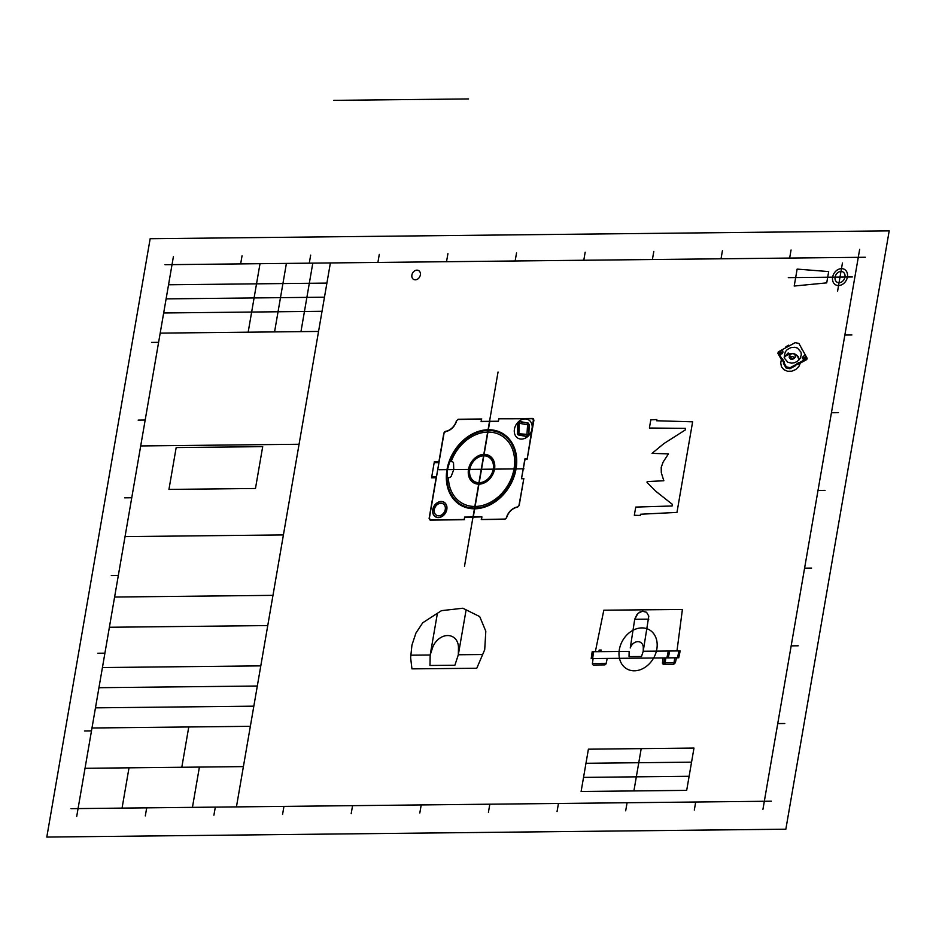 <?xml version="1.0" encoding="UTF-8"?>
<svg xmlns="http://www.w3.org/2000/svg" width="936" height="936" viewBox="0 0 936 936"><rect width="100%" height="100%" fill="white"/><g stroke="black" fill="none" stroke-linecap="round" stroke-linejoin="round"><path stroke-width="0.7" stroke-dasharray="4.68 3.51" d=""/><path stroke-width="1.4" d="M236.434 806.89L78.062 808.575L140.704 445.945L299.075 444.261L236.434 806.89L330.385 262.946L172.025 264.631L160.196 333.122L318.556 331.438L330.385 262.946M243.395 766.607L85.024 768.292M250.357 726.313L91.985 727.997M253.831 706.165L95.46 707.85M257.318 686.018L98.947 687.703M260.793 665.87L102.422 667.555M267.754 625.576L109.383 627.26M272.973 595.355L114.602 597.039M283.409 534.924L125.05 536.609M192.442 807.358L199.403 767.075M181.806 767.263L188.768 726.968M122.054 808.107L129.016 767.824M326.91 283.093L168.538 284.778M324.476 297.192L166.105 298.876M322.042 311.302L163.671 312.975M312.8 263.133L300.959 331.625M286.404 263.414L274.564 331.906M260.009 263.695L248.169 332.186M693.985 748.063L588.405 749.186L581.104 791.493L686.685 790.37L693.985 748.063M691.552 762.161L585.971 763.285M689.118 776.272L583.537 777.395M641.195 748.625L633.894 790.932M468.562 98.935L333.801 100.363M785.842 829.202L889.2 230.864L150.158 238.715L46.8 837.065L785.842 829.202M762.934 809.336L859.669 249.268M842.447 262.993L837.58 291.201M828.676 271.58L826.722 282.871L794.208 286.03L797.133 269.1L828.676 271.58M694.313 810.073L695.694 802.012M789.656 258.067L791.049 250.006M771.369 801.204L71.031 808.657M625.681 810.798L627.073 802.737M721.024 258.792L722.417 250.731M84.451 730.946L91.494 730.876M777.746 723.575L784.789 723.505M557.06 811.535L558.453 803.474M652.404 259.518L653.796 251.468M97.871 653.234L104.914 653.164M791.166 645.863L798.209 645.793M488.428 812.261L489.82 804.199M583.783 260.255L585.175 252.194M111.29 575.535L118.334 575.453M804.597 568.164L811.629 568.082M419.808 812.986L421.2 804.937M515.151 260.98L516.543 252.919M124.722 497.823L131.754 497.753M818.017 490.452L825.049 490.382M168.948 489.411L255.469 488.487L262.7 446.647L176.179 447.56L168.948 489.411M351.175 813.723L352.568 805.662M446.53 261.706L447.923 253.656M138.142 420.124L145.174 420.042M831.437 412.753L838.48 412.671M282.555 814.449L283.947 806.387M377.898 262.443L379.291 254.381M151.562 342.412L158.605 342.342M844.857 335.041L851.9 334.959M213.923 815.174L215.315 807.125M309.278 263.168L310.67 255.107M788.276 277.641L852.333 276.962M865.32 257.26L164.982 264.701M145.302 815.911L146.695 807.85M240.646 263.905L242.038 255.844M76.67 816.637L173.417 256.569M533.929 420.042L527.179 459.131L533.578 418.755L498.666 418.813L498.42 421.469L498.829 419.047M529.179 424.394L528.091 423.236L529.027 424.546L528.899 434.69L529.179 424.394L527.588 424.827L526.816 436.363L528.267 436.106L528.899 434.69M519.679 421.668L518.228 421.925L517.748 423.54L519.234 421.668L528.091 423.236L527.588 424.827L519.176 423.259L519.679 421.668M518.989 505.358L523.844 478.471L519.164 505.569L517.491 506.961L519.164 505.569M429.355 518.251L429.46 519.784L430.49 519.843L429.355 518.251L444.05 433.181L445.548 431.578L444.588 431.742L444.05 433.181M506.575 517.854L504.785 519.059L481.268 519.55L504.925 519.293L506.575 517.854A12.706 10.027 -59.9 0 1 517.643 507.172M525.073 459.155L521.481 478.741L524.897 458.921L527.179 459.131M517.315 433.625L528.746 434.491L526.816 436.363L517.713 434.351L517.748 423.54L519.176 423.259L518.907 433.204L518.404 434.795L517.561 434.503L517.596 423.329M430.232 520.088L464.373 519.726L464.619 517.07L481.935 516.883L464.794 517.304M430.49 519.843L464.209 519.492L464.619 517.07M481.513 519.304L481.935 516.883M481.268 519.55L481.677 517.128M481.525 419.234L481.104 421.656L481.525 419.234L458.254 419.48L456.464 420.685A12.706 10.027 -59.9 0 1 445.396 431.367M523.587 478.717L521.481 478.741M523.844 478.471L521.726 478.495M458.254 419.48L456.464 420.685M443.875 432.97L438.914 461.682L434.339 461.729L431.566 477.84L436.141 477.793L429.109 518.497M446.952 477.676L449.736 477.524L451.129 476.506L453.749 469.568L453.515 462.653L452.486 461.659L449.736 461.565A40.798 32.187 -59.9 0 1 506.025 436.89A40.798 32.187 -59.9 0 1 494.91 501.251A40.798 32.187 -59.9 0 1 446.963 477.676L447.478 469.626L449.736 461.565M434.187 462.653L438.925 462.606L436.457 476.869L431.718 476.915M489.902 420.72L473.136 517.819M464.513 566.175L498.046 372.037M469.778 469.392L523.926 468.819M481.513 469.275L439.113 469.72M468.491 469.404L446.32 469.638M527.015 458.897L524.897 458.921M526.956 436.562L518.24 434.936M438.914 461.682L438.925 462.606M481.104 421.656L498.42 421.469M481.35 421.411L498.245 421.235M436.457 476.869L436.141 477.793M519.538 421.457L528.255 423.084M532.806 418.45L498.666 418.813M481.771 418.989L458.113 419.246M532.549 418.696L533.684 420.287M806.972 358.535L806.75 359.564L807.171 358.289L799.379 362.677L799.063 363.753L795.389 365.215M805.428 355.142L805.802 357.025L803.989 358.371L803.38 356.499L805.37 355.118L806.072 357.061L803.895 359.623L802.702 357.458L804.983 355.048M806.072 357.283L805.767 358.231M806.072 357.061L804.129 358.851L802.971 356.85L802.725 357.564M781.186 350.286L795.132 342.681L798.864 343.395L807.171 358.289M800.397 363.028L798.876 366.432L795.834 369.474L791.821 371.194L787.585 371.276L783.912 369.685L781.478 366.748L780.718 362.981L781.373 359.588M805.732 356.019L806.212 358.523L803.895 359.623M789.785 367.602L789.925 368.737L795.249 365.836L795.483 364.806L790.136 367.708L786.275 366.807L786.182 368.024L786.708 366.924M806.75 359.564L799.063 363.753M784.157 357.306L785.281 351.866L787.246 349.573L790.838 347.619L794.828 347.268L797.554 348.122L800.994 352.17L801.298 354.873L800.093 358.488L797.308 361.39L794.535 362.723L791.54 363.156L787.819 362.232L784.368 358.184L784.157 357.306L785.725 355.68L784.263 357.716M798.829 363.344L799.145 362.267L795.483 364.806M801.614 348.098L801.438 348.906M803.357 359.506L802.129 357.657L804.071 355.727M789.34 354.054L788.674 353.083L787.609 353.27L785.994 355.902L790.277 353.668L793.763 353.422L797.624 356.405L798.993 359.915M795.424 354.253L798.045 356.359L799.321 359.541M795.261 356.944L793.669 358.769L791.692 359.19L789.972 358.418L789.282 356.312L790.569 354.241L792.991 353.527L794.992 354.65L795.261 356.944M786.38 347.455L785.947 346.671L788.755 345.138L789.188 345.922M785.959 367.871L783.397 363.25L784.228 361.986L782.356 358.605L781.56 359.939L782.356 358.605M789.925 368.737L790.23 367.661M785.947 346.671L785.702 347.829M791.762 358.324L790.253 356.862L791.669 356.452L793.435 356.909L794.383 358.254M790.253 356.862L789.411 357.517M790.932 353.82L789.469 355.247L789.223 357.54L790.791 359.155L792.769 359.284L795.413 357.037L795.015 354.381L792.921 353.363L788.849 354.264M789.223 353.855L790.686 353.539M782.952 352.088L782.402 353.551L780.741 354.264L779.407 353.352L779.782 351.269L781.326 350.263L782.847 351.047L782.788 352.509L781.326 353.492L779.805 352.895L779.63 351.597M781.934 352.755L780.097 352.357L780.741 350.614L782.578 351.012L781.934 352.755M778.225 352.264L777.863 353.258L778.225 352.264L781.876 358.862M783.76 362.244L786.275 366.807M783.643 362.571L782.04 359.681M789.469 368.667L786.392 368M777.863 353.258L781.56 359.939M778.214 352.018L780.051 350.906M640.271 515.443L634.327 515.268L635.743 507.09L672.118 505.978L672.399 504.375L655.762 491.236L647.033 482.391L647.174 481.584L663.823 480.753L661.296 472.715L661.214 467.368L663.109 462.08L668.468 453.866L652.041 453.375L663.881 443.594L685.246 429.975L685.526 428.36L649.397 428.021L650.812 419.843L656.838 419.55L656.627 420.755L692.628 421.82L676.974 512.401L640.481 514.238L640.271 515.443M678.752 657.774L680.156 650.918L643.219 651.257L641.499 656.51L629.039 656.616L629.144 651.386L592.195 651.737L591.213 658.581L678.752 657.774M677.535 657.786L678.916 650.929M663.133 657.926L662.442 663.32L663.168 664.291L662.466 662.817L673.78 662.711L675.394 662.711L673.733 664.267L674.809 657.821M675.394 662.711L676.447 657.797M676.974 650.953L682.402 609.465L603.814 610.202L595.343 651.713M669.673 651.011L668.304 657.868M668.281 651.023L666.912 657.879M665.8 657.903L665.04 664.349L663.917 663.285L664.642 657.914M662.442 662.828L663.121 657.926M663.589 664.361L673.733 664.267M593.12 658.57L592.418 663.46A1.696 1.334 -59.9 0 0 593.553 665.005L599.04 664.946M597.811 664.958L604.375 664.899M592.418 663.46L606.189 663.332A1.696 1.334 -59.9 0 1 604.516 664.899M600.994 651.655L601.263 650.04L599.157 650.064L598.876 651.678M648.788 619.152L634.713 619.293L637.954 613.396L642.377 611.22L646.554 612.261L648.8 616.099L643.219 651.234M634.713 619.293L630.267 647.969A7.956 6.283 -59.9 0 1 637.861 641.651A7.956 6.283 -59.9 0 1 643.289 647.852L643.219 651.257M634.737 619.199L637.088 614.285L639.896 612.027L643.055 611.173M607.195 658.441L606.189 663.332M599.941 651.667L600.21 650.052M593.6 651.725L592.628 658.57M591.189 658.593L592.172 651.748M485.807 631.238L484.708 649.724L476.775 668.257L411.945 668.866L410.623 657.692L411.945 645.056L415.923 633.087L422.733 622.768L441.476 610.658L462.875 608.236L479.723 616.602L485.807 631.238M454.896 665.239L429.975 665.473L430.174 655.013L432.409 648.18A15.912 12.566 -59.9 0 1 447.607 635.544A15.912 12.566 -59.9 0 1 458.464 647.934L458.324 654.744L454.896 665.239M466.116 609.839L458.324 654.697M410.892 655.188L430.174 655.013L437.416 613.279M458.324 654.755L482.672 654.521M841.476 268.632A8.892 7.02 -59.9 0 1 845.688 281.256A8.892 7.02 -59.9 0 1 832.888 281.397A8.892 7.02 -59.9 0 1 841.476 268.632M840.984 271.452A5.932 4.68 -59.9 0 1 843.792 279.876A5.932 4.68 -59.9 0 1 835.263 279.958A5.932 4.68 -59.9 0 1 840.984 271.452M416.953 270.153A5.078 4.013 -59.9 0 1 419.363 277.372A5.078 4.013 -59.9 0 1 412.051 277.454A5.078 4.013 -59.9 0 1 416.953 270.153M488.346 429.729A41.558 32.795 -59.9 0 1 508.014 488.721A41.558 32.795 -59.9 0 1 448.204 489.352A41.558 32.795 -59.9 0 1 488.346 429.729M451.187 461.553A39.101 30.853 -59.9 0 1 505.089 438.294A39.101 30.853 -59.9 0 1 494.454 499.847A39.101 30.853 -59.9 0 1 448.402 477.664M484.099 454.358A15.666 12.367 -59.9 0 1 491.505 476.599A15.666 12.367 -59.9 0 1 468.959 476.845A15.666 12.367 -59.9 0 1 484.099 454.358M483.959 455.165A14.824 11.7 -59.9 0 1 490.967 476.202A14.824 11.7 -59.9 0 1 469.638 476.436A14.824 11.7 -59.9 0 1 483.959 455.165M483.842 455.832A14.134 11.15 -59.9 0 1 490.522 475.886A14.134 11.15 -59.9 0 1 470.188 476.096A14.134 11.15 -59.9 0 1 483.842 455.832M506.423 517.643A12.952 10.226 -59.9 0 1 517.491 506.961M456.616 420.896A12.952 10.226 -59.9 0 1 445.548 431.578M524.991 418.942A10.588 8.354 -59.9 0 1 529.998 433.965A10.588 8.354 -59.9 0 1 514.753 434.128A10.588 8.354 -59.9 0 1 524.991 418.942M441.184 501.474A8.471 6.681 -59.9 0 1 445.185 513.49A8.471 6.681 -59.9 0 1 432.994 513.618A8.471 6.681 -59.9 0 1 441.184 501.474M441.149 501.637A8.295 6.54 -59.9 0 1 445.08 513.408A8.295 6.54 -59.9 0 1 433.146 513.536A8.295 6.54 -59.9 0 1 441.149 501.637M440.879 503.252A6.599 5.207 -59.9 0 1 443.992 512.612A6.599 5.207 -59.9 0 1 434.503 512.717A6.599 5.207 -59.9 0 1 440.879 503.252M641.792 627.904A22.558 17.796 -59.9 0 1 652.462 659.915A22.558 17.796 -59.9 0 1 620.006 660.254A22.558 17.796 -59.9 0 1 641.792 627.904"/></g></svg>

